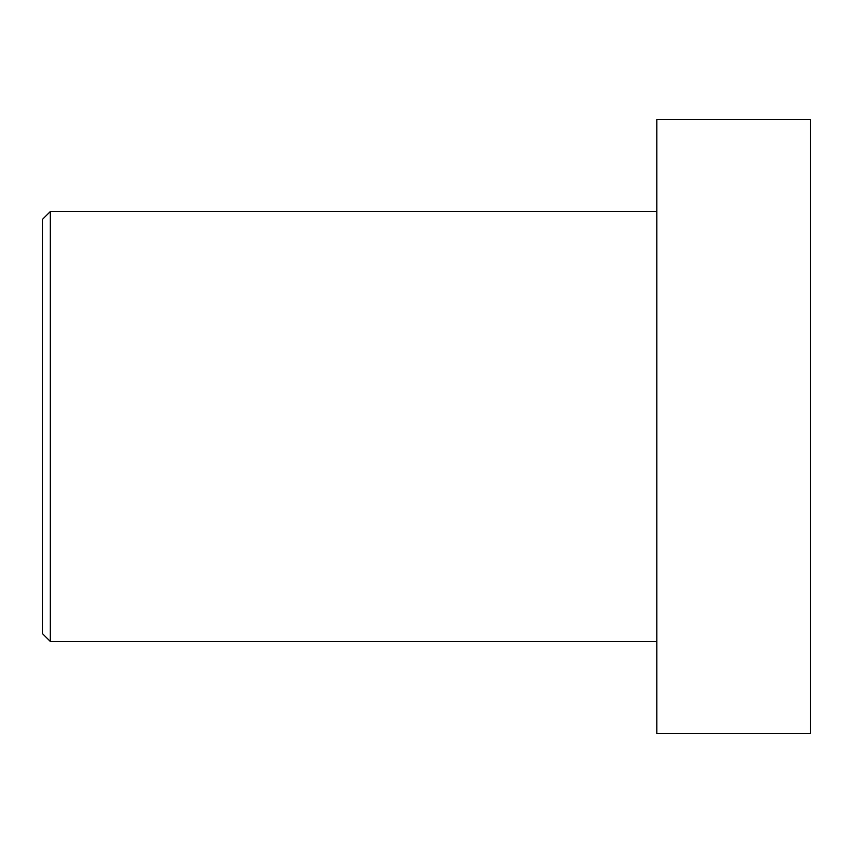 <?xml version="1.0" encoding="UTF-8"?>
<svg xmlns="http://www.w3.org/2000/svg" width="853" height="853" viewBox="0 0 853 853"><rect width="100%" height="100%" fill="white"/><g stroke="black" fill="none" stroke-linecap="round" stroke-linejoin="round"><path stroke-width="1.28" d="M42.65 633.779L42.65 219.221L50.327 211.544L50.327 641.456L42.65 633.779M656.81 211.544L50.327 211.544M656.81 641.456L50.327 641.456M810.35 733.58L810.35 119.42L656.81 119.42L656.81 733.58L810.35 733.58"/></g></svg>
